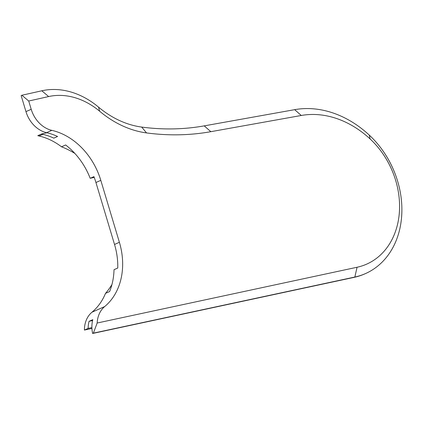 <?xml version="1.0" encoding="UTF-8"?>
<svg xmlns="http://www.w3.org/2000/svg" width="423" height="423" viewBox="0 0 423 423"><rect width="100%" height="100%" fill="white"/><g stroke="black" fill="none" stroke-linecap="round" stroke-linejoin="round"><path stroke-width="0.63" d="M111.947 284.542A88.285 70.414 -114 0 1 105.496 293.372A64.513 51.458 -114 0 1 91.965 312.222A27.162 21.668 66 0 0 84.404 330.067L91.939 328.449M46.995 132.769L41.528 133.996L37.784 135.661A27.162 21.668 66 0 0 39.101 136.005A64.513 51.458 -114 0 1 61.52 146.802A88.285 70.414 -114 0 1 74.834 153.412M105.496 293.372L109.61 291.542A64.513 51.458 66 0 0 114.02 269.7L117.763 268.034A64.513 51.458 66 0 0 114.527 244.457L95.942 182.514A64.513 51.458 66 0 0 93.927 176.629L90.184 178.294A64.513 51.458 66 0 0 65.639 144.973L61.52 146.802M21.901 95.249L41.819 90.786A81.491 64.999 -114 0 1 98.517 107.109A95.075 75.828 66 0 0 141.689 127.074A292.013 232.904 66 0 0 204.235 125.869L294.667 109.663A105.264 83.955 -114 0 1 369.268 135.096A84.886 67.706 -114 0 1 365.551 273.554L364.806 273.887A84.886 67.706 -114 0 1 354.099 277.366L92.621 333.472L93.372 333.139L97.163 323.019A27.162 21.668 -114 0 1 104.693 306.559A64.513 51.458 66 0 0 119.392 242.294L100.806 180.351A64.513 51.458 66 0 0 51.828 130.347A27.162 21.668 -114 0 1 31.202 109.293L28.722 101.023L21.901 95.249L21.15 95.582L25.962 111.619L31.202 109.293M25.962 111.619A27.162 21.668 -114 0 0 46.588 132.674A64.513 51.458 -114 0 1 57.57 136.486L53.827 138.152A64.513 51.458 66 0 0 42.845 134.34A27.162 21.668 66 0 1 41.528 133.996M90.184 178.294L94.213 177.396M97.163 323.019L357.054 267.257A76.737 61.208 66 0 0 399.164 214.657A76.737 61.208 66 0 0 370.093 138.94A97.11 77.457 66 0 0 301.266 115.479L210.834 131.685A300.166 239.407 -114 0 1 146.543 132.922A103.223 82.332 -114 0 1 99.669 111.249A73.343 58.496 66 0 0 48.64 96.56L28.722 101.023M92.621 333.472A27.162 21.668 -114 0 1 92.806 319.651L89.068 321.316A27.162 21.668 66 0 0 88.148 328.401L91.902 327.598M92.579 320.56L89.068 321.316M365.551 273.554A84.886 67.706 -114 0 1 354.849 277.033L93.372 333.139M84.404 330.067L88.148 328.401M114.527 244.457L119.392 242.294M91.965 312.222L104.693 306.559M39.101 136.005L42.845 134.34M46.588 132.674L51.828 130.347M95.942 182.514L100.806 180.351M354.099 277.366L354.849 277.033L357.054 267.257M369.268 135.096L370.093 138.94M294.667 109.663L301.266 115.479M204.235 125.869L210.834 131.685M141.689 127.074L146.543 132.922M99.669 111.249L98.517 107.109M48.64 96.56L41.819 90.786"/></g></svg>
